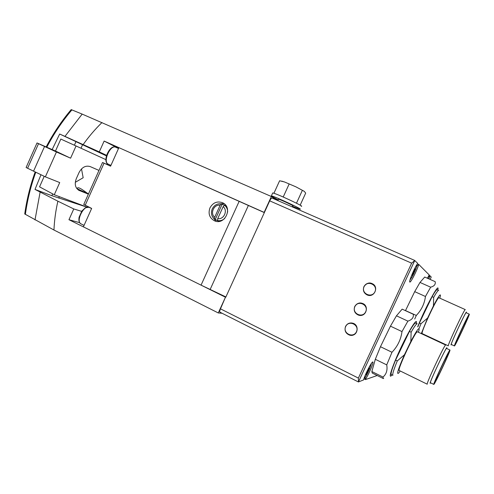 <?xml version="1.0" encoding="UTF-8"?>
<svg xmlns="http://www.w3.org/2000/svg" width="494" height="494" viewBox="0 0 494 494"><rect width="100%" height="100%" fill="white"/><g stroke="black" fill="none" stroke-linecap="round" stroke-linejoin="round"><path stroke-width="0.74" d="M82.177 114.102L271.367 196.513L264.129 212.389L104.135 141.068L99.294 151.893L64.955 136.393L82.177 114.102L71.192 109.606C61.497 121.116 53.154 133.559 46.17 146.94M271.367 196.513L277.511 200.441M456.018 342.614L456.005 342.614C455.122 343.058 467.515 316.549 467.744 317.5C468.54 317.234 456.505 343.009 456.018 342.614M435.578 380.775L435.517 380.794C434.522 381.226 448.002 352.543 448.28 353.63C449.176 353.358 436.548 380.343 435.578 380.775M421.308 333.617L427.569 318.08L433.442 305.854C438.419 296.344 440.734 293.035 440.395 295.918L439.79 298.16M423.074 334.012L422.864 334.345M422.259 333.635C420.005 333.876 437.684 295.955 438.968 297.789L465.28 309.608C464.805 308.114 446.885 346.479 448.342 345.849L422.259 333.635M419.011 328.609L420.999 323.706L427.569 318.08M433.442 305.854L433.67 297.382C436.381 292.584 438.036 290.262 438.635 290.41L437.085 289.719C436.474 289.564 434.806 291.88 432.089 296.672L419.418 322.977L420.999 323.706M433.67 297.382L432.089 296.672M417.813 326.917L419.418 322.977M414.713 319.044L416.3 315.444C421.456 310.041 424.507 303.724 425.451 296.493L430.657 287.187C434.251 286.211 435.751 284.365 435.165 281.654L424.723 277.035L419.993 282.432L430.657 287.187M417.72 326.682C425.402 307.243 439.864 280.888 437.869 289.657L437.795 290.04M416.3 315.444L405.506 310.603M425.451 296.493L414.701 291.639L419.993 282.432M435.165 281.654L424.723 277.035M400.208 370.969L398.856 372.865C396.188 375.415 398.034 369.395 404.407 354.816L410.829 341.478C416.732 330.288 419.474 326.472 419.042 330.035L418.443 332.271M399.263 370.506C396.694 370.63 416.004 329.683 417.492 331.826L445.668 345.028C445.113 343.299 425.6 384.801 427.248 384.209L399.263 370.506M397.293 360.904L395.601 360.083C391.983 368.969 390.532 373.785 391.26 374.526L392.903 375.335C392.193 374.6 393.656 369.79 397.293 360.904L404.407 354.816M410.829 341.478L411.132 332.203C414.423 326.429 416.442 323.638 417.183 323.829L415.534 323.057C414.769 322.86 412.737 325.645 409.44 331.406L395.601 360.083M411.132 332.203L409.44 331.406M383.677 378.515L383.27 378.534L382.998 377.058C386.413 374.156 387.654 370.099 386.728 364.881L391.983 352.271C397.584 346.405 400.918 339.514 401.993 331.591L407.89 321.131C411.959 319.809 413.768 317.531 413.336 314.295L402.159 309.139L396.454 315.808L407.89 321.131M392.075 374.927L390.791 376.125C388.426 377.354 394.286 361.268 402.53 344.312C410.755 327.318 417.628 317.105 416.38 323.274L416.349 323.44M386.728 364.881L375.317 359.292L380.466 346.708L391.983 352.271M382.998 377.058L371.852 371.531L372.248 373.056L383.27 378.534M401.993 331.591L390.458 326.157L396.454 315.808M413.336 314.295L402.159 309.139M365.165 377.385L365.467 379.59L377.194 375.514M427.446 278.233L429.212 274.948L418.85 264.512L418.597 264.815C416.967 270.595 410.705 282.877 409.798 282.049C408.686 281.648 414.324 268.162 417.492 263.71L417.591 263.246L414.738 260.542L358.459 381.936L363.59 379.923C364.677 375.23 371.408 362.016 372.735 361.96C374.242 361.491 369.074 373.822 365.511 379.262M414.701 291.639L405.555 310.485M375.317 359.292L371.852 371.531M390.458 326.157L380.466 346.708M418.85 264.512L417.381 263.87L418.844 264.512M431.206 277.06L430.101 275.843L428.496 276.899M418.597 264.815L416.936 265.76L416.646 266.637M35.16 171.974C30.22 185.621 26.744 199.619 24.731 213.97L53.951 230.019C54.389 220.305 55.699 210.697 57.884 201.188L73.773 208.95L68.956 219.713L225.455 297.221L218.28 312.949L222.139 313.282M53.951 230.019L218.28 312.949M57.884 201.188L35.006 189.418L40.971 174.759M73.773 208.95L81.633 211.352M79.682 222.677L68.956 219.713M225.455 297.221L220.472 308.843C219.694 310.664 219.552 311.794 220.034 312.22L358.502 381.992M358.459 381.936L358.378 378.089L411.644 263.172L414.738 260.542M372.081 283.605L372.124 283.624C379.38 286.563 374.298 298.228 367.196 294.949M351.456 322.946L352.914 323.224C359.496 324.978 357.94 335.716 351.154 335.327M361.775 303.205L362.51 303.433C369.314 305.687 366.4 316.79 359.391 315.314M414.843 260.499L272.157 198.1C271.472 198.014 270.65 198.928 269.705 200.848L225.752 297.264M106.389 155.869L59.663 134.022L52.154 149.565M59.663 134.022L64.955 136.393M99.294 151.893L106.55 155.314M118.572 148.367L104.135 141.068M52.673 193.883L51.864 195.704L35.006 189.418M86.95 207.153L51.864 195.704M412.089 275.325L414.491 269.391L415.25 268.81C414.318 271.842 413.268 274.016 412.089 275.325M412.163 274.571L414.688 269.187M365.998 374.693L368.438 368.79L369.197 368.104C368.481 370.667 367.419 372.865 365.998 374.693M366.159 373.834L368.808 368.265M433.899 384.363L433.818 384.4C432.546 384.974 449.626 348.616 449.966 350.03C451.078 349.721 435.189 383.684 433.899 384.363M433.818 384.4L430.435 382.745C429.058 383.276 446.119 346.973 446.557 348.431L449.966 350.03M430.607 382.831L430.293 383.202C427.866 385.499 448.898 341.132 446.73 348.511M454.468 345.942L454.443 345.942C453.313 346.535 469.016 312.937 469.3 314.165C470.288 313.863 455.135 346.319 454.468 345.942M454.443 345.942L451.294 344.466C450.077 345.022 465.756 311.467 466.126 312.733L469.3 314.165M451.442 344.534L451.102 344.923C449.54 345.856 468.312 306.119 466.274 312.801M278.431 199.329L278.493 199.193C280.154 199.415 295.128 206.393 292.714 205.819L292.226 206.875M278.19 199.854L271.688 196.433L271.385 195.871C274.67 196.297 304.755 210.321 299.833 209.123L292.473 206.344M272.589 193.234L272.719 192.944C276.041 193.29 306.119 207.338 301.161 206.22M300.161 205.183L305.693 193.092L304.236 191.302L295.918 186.843L284.532 181.977L279.616 180.761L273.917 193.271M296.474 203.207L302.303 190.462M283.21 197.013L289.064 184.194M281.45 181.1L284.532 181.977L295.918 186.843L304.316 191.369M91.612 208.524L88.945 207.258C83.572 204.998 75.551 221.726 80.991 223.862C79.145 222.769 78.515 220.559 79.096 217.224L81.843 211.055L85.32 207.783L89.173 207.227M264.346 212.605L118.893 147.644L110.588 166.175L102.536 162.489L106.031 164.051L108.235 164.138L110.946 165.379M239.182 201.268L201.058 285.137L83.393 226.863L91.656 208.425L83.758 204.436M209.969 207.869C213 202.577 217.206 200.867 222.596 202.75C233.31 207.326 224.85 225.863 214.396 220.756C209.462 217.922 207.986 213.624 209.969 207.869M201.058 285.137L225.894 296.943M224.721 218.478C222.59 220.349 220.201 221.053 217.551 220.571L217.718 218.638L223.165 206.646L224.511 205.251C226.623 206.943 227.666 209.221 227.641 212.08M223.165 206.646C228.129 210.469 223.856 219.867 217.718 218.638M218.021 203.973L224.004 203.596M215.94 221.256L212.315 216.483M224.097 204.899L226.406 206.313M219.558 221.312L216.965 220.478M214.68 217.243C209.771 213.402 213.988 204.09 220.114 205.269L214.68 217.243L214.519 219.175L217.551 220.571M214.519 219.175C211.451 216.434 210.691 213.013 212.247 208.913C214.303 205.041 217.379 203.361 221.466 203.874L222.17 204.226L215.248 219.484M224.511 205.251L222.17 204.226M221.466 203.874L220.114 205.269M75.298 182.317L83.171 177.735L81.504 168.911M88.5 193.846L87.753 193.487C85.141 191.765 78.818 186.541 77.453 188.023M44.232 176.321L39.545 186.849L54.284 194.747L59.718 182.57L45.355 176.858L56.433 151.985L70.599 158.185L76.045 145.971L105.901 159.642M54.284 194.747L87.018 207.14M98.985 170.43L90.217 166.589C85.678 165.249 81.967 167.207 79.077 172.468L76.267 178.76C74.359 184.009 75.23 187.868 78.879 190.332L88.364 194.148M88.463 193.926L77.132 188.72M37.019 142.951L38.532 143.674L27.602 168.263L26.114 167.491L37.019 142.951L55.495 151.028L60.824 139.067L76.045 145.971M27.602 168.263L45.355 176.858M56.433 151.985L38.532 143.674M55.495 151.028L70.599 158.185M363.911 378.812L365.443 379.577L363.905 378.818M431.237 276.992L430.113 279.413M429.897 276.109L428.891 278.875M371.445 363.306L370.611 366.097M429.076 275.393L430.095 275.843L429.076 275.393M411.582 277.659L409.94 280.123M35 219.923L40.113 192.154M83.159 144.588C88.772 136.64 95.046 129.292 101.98 122.543M269.705 200.848L411.644 263.172M220.472 308.843L358.378 378.089M25.367 214.408C27.343 200.008 30.813 185.96 35.766 172.264M46.788 147.212C53.797 133.818 62.17 121.37 71.914 109.872M75.996 141.605L74.384 145.217M82.584 144.68L80.997 148.237M59.373 196.674L58.73 198.113M414.639 269.81L413.361 272.682L412.928 272.497M412.268 274.88L412.058 275.282M416.516 265.247C418.69 263.475 411.471 279.666 410.52 278.702M428.415 276.473L428.008 278.48M369.086 368.005L368.95 368.333M368.703 368.913L366.634 373.279M366.221 374.057L365.912 374.631M370.519 364.72C372.556 363.096 365.856 377.805 364.449 378.04L364.245 377.811M413.503 271.231L413.929 271.422M367.61 370.253L367.999 370.444M367.005 371.488L367.419 371.698M354.859 306.644C357.959 299.747 368.938 304.86 365.702 311.745C362.547 318.673 351.617 313.48 354.859 306.644M354.717 306.57C356.477 303.501 359.064 302.452 362.485 303.427C369.883 305.928 365.609 317.901 358.329 315.048C354.655 313.264 353.451 310.442 354.717 306.57M345.67 326.534C348.77 319.643 359.694 324.854 356.458 331.727C353.315 338.637 342.435 333.351 345.67 326.534M345.534 326.454C347.165 323.539 349.616 322.459 352.883 323.224C360.392 325.287 356.927 337.519 349.511 335.099C345.578 333.407 344.25 330.529 345.534 326.454M364.059 286.724C367.166 279.814 378.2 284.828 374.958 291.732C371.803 298.666 360.811 293.566 364.059 286.724M372.124 283.624L372.099 283.612C369.234 282.185 366.505 283.198 363.917 286.656C365.807 283.426 368.536 282.407 372.099 283.612C379.355 286.557 374.273 298.215 367.166 294.943C363.751 293.084 362.67 290.324 363.911 286.656C362.689 290.361 363.769 293.127 367.166 294.943M104.036 163.181L85.178 205.294M248.402 205.405L210.123 289.515M110.607 166.145L106.031 164.051M115.806 147.286L115.701 147.237C110.36 144.316 102.53 162.081 108.242 164.144C101.906 161.828 109.754 144.02 115.701 147.237L118.517 148.49M44.54 146.483L33.543 171.202M78.453 190.091L79.472 190.61M272.157 198.1L414.861 260.505M416.831 264.722L416.856 265.358M410.749 278.659L410.248 279.061M364.053 378.379L364.541 377.99M370.84 364.844L370.833 364.22M362.51 303.433L362.485 303.427C359.57 302.266 356.983 303.316 354.717 306.576C353.469 310.485 354.673 313.307 358.329 315.048M352.914 323.224L352.883 323.224C349.647 322.446 347.202 323.527 345.534 326.46C344.275 330.572 345.602 333.456 349.511 335.099M277.856 200.589L278.493 199.193M271.385 195.871L272.719 192.944M282.568 181.323L282.055 181.236M102.536 162.489L83.733 204.504M80.991 223.862L84.06 225.381M77.243 188.48L76.508 188.121M77.095 188.813L77.447 188.023"/></g></svg>

